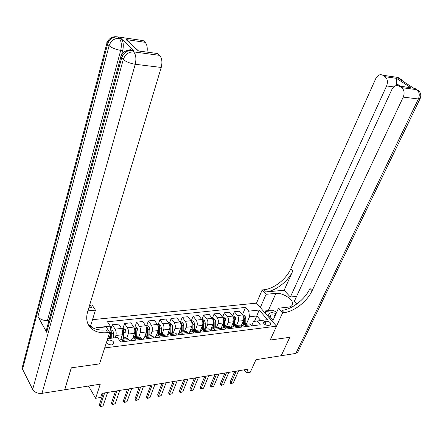 <?xml version="1.0" encoding="UTF-8"?>
<svg xmlns="http://www.w3.org/2000/svg" width="443" height="443" viewBox="0 0 443 443"><rect width="100%" height="100%" fill="white"/><g stroke="black" fill="none" stroke-linecap="round" stroke-linejoin="round"><path stroke-width="0.66" d="M106.652 341.858C107.217 343.879 108.956 344.903 111.869 344.925L113.978 343.164C113.452 341.127 111.719 340.091 108.784 340.052L106.946 340.955M89.619 387.846L95.605 398.301L100.268 384.181L64.722 389.774L71.34 367.823L99.52 363.886L104.692 347.91L276.515 326.181L256.503 303.128L92.515 319.68M420.036 98.806L297.884 351.93L295.869 353.414L281.178 355.723L289.844 337.3L270.202 340.041L289.811 337.306L281.139 355.729L255.949 359.694L250.312 372.186L246.485 372.829L248.13 369.174L102.023 393.345L100.655 397.449L95.605 398.301M266.343 321.203L264.643 321.408L263.413 322.294C263.806 324.16 265.351 325.19 268.059 325.389L269.759 325.173L270.972 324.304C270.584 322.438 269.045 321.408 266.343 321.203L264.875 324.498M91.983 327.466L90.737 325.467M260.733 320.466L256.885 315.959L249.52 316.795L248.739 311.169L245.555 307.409L107.477 321.779L110.296 326.137L111.038 332.555L109.615 332.715M248.739 311.169L259.166 310.039L267.483 319.669L253.474 321.485L251.63 325.721M107.693 338.64L117.628 337.461L120.562 342.002L260.312 324.808L257.006 320.909M96.685 327.909L96.508 327.626L110.296 326.137M272.495 321.552L278.509 308.201L282.612 312.802L270.202 340.041L276.515 326.181M244.148 369.827L246.485 372.829M254.548 321.308L259.166 310.039M135.713 340.141L133.648 337.876L131.748 339.427L131.322 340.678M147.879 338.64L145.791 336.409L143.864 337.954L143.427 339.188M159.79 337.178L157.669 334.969L155.714 336.503L155.271 337.732M171.441 335.744L169.304 333.568L167.321 335.091L166.867 336.303M182.854 334.338L180.689 332.189L178.684 333.706L178.224 334.908M194.023 332.964L191.841 330.843L189.814 332.344L189.349 333.54M204.965 331.619L202.767 329.526L200.712 331.015L200.247 332.2M215.686 330.301L213.465 328.23L211.394 329.714L210.923 330.888M226.19 329.005L223.953 326.967L221.865 328.435L221.384 329.598M236.49 327.742L234.231 325.721L232.126 327.183L231.639 328.335M246.579 326.497L244.309 324.509L242.188 325.959L241.723 327.045M246.302 324.265L249.52 316.795M241.025 326.198L243.417 320.605C244.093 318.561 243.838 316.679 242.642 314.962L239.475 311.18L234.347 311.728L232.597 315.931M236.479 325.45L238.279 321.208C238.954 319.154 238.694 317.26 237.498 315.532L234.347 311.728M231.013 327.654L233.483 321.768C234.159 319.702 233.898 317.803 232.708 316.069L229.568 312.237L224.335 312.802L222.552 317.155M226.462 326.663L228.245 322.377C228.909 320.306 228.654 318.395 227.469 316.651L224.335 312.802M220.802 329.149L223.355 322.953C224.02 320.87 223.765 318.949 222.58 317.194L219.462 313.323L214.13 313.893L212.324 318.384M216.245 327.898L218.011 323.573C218.67 321.485 218.416 319.553 217.236 317.786L214.13 313.893M210.386 330.688L213.022 324.16C213.681 322.055 213.426 320.117 212.252 318.34L209.157 314.425L203.714 315.012L201.93 319.541M205.829 329.155L207.568 324.797C208.227 322.687 207.966 320.738 206.798 318.949L203.714 315.012M199.765 332.261L202.484 325.389C203.138 323.268 202.877 321.308 201.715 319.514L198.641 315.554L193.093 316.147L191.332 320.721M195.197 330.439L196.919 326.037C197.567 323.911 197.312 321.939 196.155 320.134L193.093 316.147M189.039 333.579L191.73 326.646C192.373 324.503 192.118 322.526 190.966 320.71L187.921 316.701L182.256 317.31L180.511 321.923M184.349 331.752L186.049 327.311C186.691 325.156 186.437 323.168 185.285 321.341L182.256 317.31M178.103 334.925L180.755 327.931C181.392 325.766 181.137 323.767 179.991 321.928L176.973 317.875L171.197 318.495L169.475 323.152M173.279 333.086L174.957 328.606C175.589 326.436 175.334 324.426 174.199 322.576L171.197 318.495M167.604 334.487L169.553 329.238C170.178 327.056 169.924 325.035 168.794 323.174L165.804 319.071L159.906 319.702L158.212 324.403M161.977 334.454L163.633 329.93C164.253 327.737 163.999 325.705 162.874 323.833L159.906 319.702M156.368 335.395L158.112 330.572C158.727 328.374 158.478 326.33 157.359 324.448L154.402 320.295L148.377 320.937L146.711 325.683M150.437 335.844L152.071 331.281C152.68 329.066 152.431 327.012 151.312 325.118L148.377 320.937M144.789 336.586L146.434 331.94C147.037 329.714 146.788 327.648 145.681 325.743L142.757 321.54L136.605 322.199L134.965 326.989M138.653 337.267L140.259 332.66C140.857 330.423 140.608 328.352 139.506 326.43L136.605 322.199M132.922 337.915L134.5 333.335C135.093 331.087 134.844 328.999 133.753 327.072L130.868 322.814L124.583 323.49L122.971 328.324M126.615 338.723L128.193 334.072C128.78 331.813 128.531 329.714 127.446 327.776L124.583 323.49M120.773 339.344L122.307 334.758C122.894 332.488 122.645 330.378 121.565 328.429L118.718 324.115L112.295 324.802L110.717 329.686M115.125 337.76L115.861 335.512C116.443 333.23 116.193 331.109 115.119 329.143L112.295 324.802M109.116 338.469L111.038 332.555M251.746 325.865L249.47 323.883L248.506 323.999M245.555 307.409L242.448 314.729M241.762 327.089L239.497 325.09L238.539 325.201M231.573 328.346L229.324 326.314L228.378 326.43M221.179 329.625L218.947 327.571L218.006 327.682M210.569 330.932L208.354 328.85L207.424 328.961M199.743 332.261L197.55 330.157L196.626 330.268M188.69 333.623L186.52 331.486L185.606 331.597M177.405 335.008L175.251 332.848L174.348 332.959M165.881 336.431L163.749 334.238L162.858 334.343M154.103 337.876L151.999 335.656L151.118 335.761M142.076 339.355L139.994 337.106L139.124 337.212M129.777 340.872L127.728 338.59L126.87 338.69M123.276 341.669L121.244 339.371L119.566 340.457M96.508 327.626L96.735 327.903M238.65 370.741L233.262 382.951L230.742 383.693L230.947 383.361L230.044 382.159L234.768 371.384M233.262 382.951L230.947 383.361L236.318 371.123M230.742 383.693L230.044 382.159M241.95 324.043L241.546 326.829M242.675 315.006L243.24 314.945L245.068 316.108L245.804 318.39L245.821 324.326M243.406 320.632L243.401 324.597M244.337 324.503L244.326 318.556L243.938 316.839L243.451 316.452M243.539 320.283L243.5 324.558M228.881 372.358L223.543 384.668L220.996 385.416L221.184 385.083L220.287 383.871L224.966 373.006M223.543 384.668L221.184 385.083L226.506 372.751M220.996 385.416L220.287 383.871M218.92 374.003L213.637 386.418L211.062 387.171L211.233 386.844L210.342 385.615L214.977 374.656M213.637 386.418L211.233 386.844L216.505 374.401M211.062 387.171L210.342 385.615M208.769 375.686L203.542 388.201L200.934 388.96L201.089 388.633L200.203 387.387L204.788 376.345M203.542 388.201L201.089 388.633L206.305 376.09M200.934 388.96L200.203 387.387M232.038 325.212L231.556 328.324M232.747 316.114L233.4 316.036L235.233 317.21L235.969 319.519L235.992 325.511M233.522 321.668L233.527 325.749M234.48 325.694L234.458 319.691L234.076 317.952L233.057 317.747M233.677 321.192L233.649 325.716M221.937 326.397L221.589 329.105M222.619 317.238L223.366 317.155L225.21 318.34L225.941 320.671L225.963 326.724M223.444 322.709L223.455 326.945M224.424 326.906L224.402 320.848L224.014 319.093L223.372 318.672M223.621 322.039L223.604 326.934M211.632 327.604L211.461 329.564M212.291 318.39L213.138 318.295L214.988 319.492L215.713 321.845L215.741 327.958M213.166 323.744L213.183 328.197M214.168 328.147L214.141 322.028L213.759 320.256L213.033 319.824M213.365 322.692L213.349 328.213M198.42 377.397L193.248 390.017L190.612 390.787L189.87 389.198L194.399 378.062M193.248 390.017L190.745 390.46L195.906 377.813M190.612 390.787L189.87 389.198M201.122 328.833L201.017 330.423M201.753 319.558L202.7 319.453L204.561 320.666L205.281 323.047L205.314 329.215M202.684 324.763L202.7 329.509M203.714 329.409L203.68 323.229L203.298 321.441L202.49 321.014M203.298 321.441L202.844 322.593L202.894 329.509M276.028 313.716C272.96 312.437 270.679 312.381 269.183 313.544C268.176 314.768 268.635 316.285 270.573 318.096L273.281 319.813M275.192 315.566C273.087 314.685 271.52 314.646 270.496 315.449L270.158 316.075L271.454 318.567L273.309 319.741M265.977 314.043L265.59 311.451L273.619 310.565L276.654 312.326M264.964 312.874L265.59 311.451M272.628 321.253L271.836 320.787M394.818 76.993L397.986 77.447L399.846 78.66L398.728 78.5L413.712 88.246L414.858 88.412L413.74 88.262M400.583 86.296L396.585 83.666C396.828 80.881 396.784 79.109 396.446 78.339L410.777 87.686L405.378 86.961M278.509 308.201L288.387 307.132C290.746 306.833 292.114 305.903 292.502 304.335C293.859 299.745 282.75 292.474 275.917 293.382L266.105 294.296L262.201 289.921L263.568 289.805C273.608 289.091 286.366 279.179 290.913 268.613L375.725 78.671C377.663 75.061 380.044 73.926 382.863 75.26L397.986 77.447L382.885 75.277L385.05 76.705L396.446 78.339M282.612 312.802L283.996 312.642C294.135 311.662 307.254 301.401 312.121 290.691L403.23 97.117C404.775 93.041 404.237 89.879 401.618 87.636L416.774 89.658L412.965 87.758M410.777 87.686L399.337 86.13C396.391 84.724 393.905 85.848 391.878 89.503L294.313 301.312L296.799 304.003M296.572 296.417L290.359 297.026L386.601 85.964C388.079 81.949 387.559 78.865 385.05 76.705M284.135 290.276L265.501 291.965C275.552 291.223 288.343 281.277 292.917 270.701L284.135 290.276L290.359 297.026M399.359 86.147L401.618 87.636M260.329 307.536L266.105 294.296M256.503 303.128L262.201 289.921M396.585 83.666L396.313 85.554M283.996 312.642L281.953 310.355C292.081 309.402 305.161 299.175 310 288.482L312.121 290.691M263.458 311.141L268.275 310.615L271.819 310.764M276.299 312.121L276.67 312.287M265.346 311.999L264.305 312.116M131.134 50.159L134.024 50.618L121.199 38.646C123.342 41.299 123.835 45.291 122.678 50.624L120.717 50.364L47.434 320.505C43.087 320.627 39.914 319.303 37.921 316.529L46.698 332.261L46.216 330.777L46.759 328.784M121.354 55.48L122.678 50.624M71.284 367.828L99.52 363.886L109.703 332.433L107.782 332.649C98.628 333.518 92.199 330.971 88.495 325.001C86.463 321.241 86.18 316.817 87.653 311.728L161.219 67.452L135.231 64.268L41.985 393.351L64.667 389.779L71.284 367.828M90.444 326.436L95.433 310.166L87.913 310.87M95.433 310.166L92.083 304.939L89.636 305.149M88.783 307.974L91.856 307.697L88.833 307.819M109.703 332.433L106.148 326.884L93.501 328.252M138.576 50.995L126.028 39.565L145.105 42.301L143.216 40.606L117.688 36.913L119.239 38.369L121.199 38.646M145.105 42.301C146.976 44.333 147.619 47.606 147.032 52.119M140.475 40.191L143.216 40.606M41.985 393.351C37.716 393.689 34.615 392.382 32.677 389.419L22.554 369.24L22.156 367.851L22.665 365.901M154.618 53.143L138.338 50.962M134.024 50.618L132.036 50.352L133.686 51.892L159.652 55.358L157.658 53.57M159.652 55.358C161.977 58.099 162.498 62.131 161.219 67.452M49.057 320.344L47.434 320.505M131.765 50.275L131.826 49.915M107.782 332.649L106.015 329.88C98.053 330.661 92.061 328.734 88.041 324.104M126.028 39.565L129.074 41.576L131.311 44.455M82.038 198.962L82.237 198.591M85.117 188.02L85.931 185.047M187.86 379.142L182.749 391.867L180.085 392.648L179.332 391.047L183.806 379.812M182.749 391.867L180.196 392.321L185.296 379.568M180.085 392.648L179.332 391.047M190.396 330.09L190.324 331.447M190.999 320.754L192.057 320.638L193.923 321.867L194.638 324.27L194.676 330.5M191.985 325.738L192.007 330.827M193.043 330.7L193.004 324.459L192.627 322.648L191.736 322.238M192.627 322.648L192.173 323.811L192.234 330.799M177.089 380.925L172.045 393.761L169.353 394.541L168.584 392.93L173.003 381.6M172.045 393.761L169.442 394.22L174.47 381.357M169.353 394.541L168.584 392.93M179.448 331.37L179.398 332.571M180.024 321.978L181.193 321.845L183.064 323.085L183.779 325.516L183.823 331.813M181.065 326.618L181.093 332.145M182.151 332.012L182.112 325.71L181.735 323.877L180.761 323.495M181.735 323.877L181.287 325.057L181.353 332.112M166.103 382.741L161.119 395.688L158.4 396.479L157.619 394.851L161.977 383.428M161.119 395.688L158.467 396.153L163.428 383.184M158.4 396.479L157.619 394.851M168.279 332.671L168.24 333.773M168.827 323.224L170.106 323.08L171.989 324.337L172.698 326.79L172.742 333.153M169.896 326.762L169.957 333.485M171.037 333.357L170.992 326.989L170.616 325.14L169.486 324.968M170.616 325.14L170.178 326.325L170.245 333.452M154.884 384.602L149.978 397.653L147.226 398.456L146.428 396.812L150.725 385.288M149.978 397.653L147.27 398.13L152.159 385.05M147.226 398.456L146.428 396.812M156.872 334L156.844 335.052M157.392 324.498L158.788 324.342L160.682 325.611L161.379 328.091L161.435 334.515M158.35 327.078L158.588 334.858M159.69 334.725L159.641 328.291L159.27 326.425L158.145 326.164M159.27 326.425L158.838 327.621L158.91 334.819M143.438 386.495L138.609 399.658L135.824 400.472L135.015 398.811L139.24 387.188M138.609 399.658L135.84 400.145L140.653 386.955M135.824 400.472L135.015 398.811M145.226 335.357L145.204 336.403M145.714 325.793L147.231 325.627L149.13 326.906L149.828 329.42L149.884 335.91M146.555 327.859L146.982 336.265M148.106 336.126L148.051 329.625L147.685 327.731L146.511 327.67M147.685 327.731L147.253 328.944L147.336 336.22M131.748 388.428L126.997 401.707L124.184 402.526L123.359 400.849L127.512 389.126M126.997 401.707L124.178 402.205L128.907 388.899M124.184 402.526L123.359 400.849M133.326 336.735L133.31 337.832M133.786 327.122L135.431 326.94L137.341 328.235L138.028 330.777L138.089 337.339M136.278 337.555L136.211 330.982L135.851 329.071L134.655 328.933L135.065 331.115L135.126 337.693M135.851 329.071L135.431 330.295L135.514 337.649M119.815 390.399L115.147 403.8L112.3 404.631L111.459 402.936L115.54 391.108M115.147 403.8L112.267 404.309L116.913 390.881M112.3 404.631L111.459 402.936M124.19 339.017L123.758 330.439L122.539 330.317L123.038 337.931L121.177 338.159L121.155 339.349M121.598 328.479L123.376 328.28L125.297 329.592L125.978 332.161L126.045 338.79M123.038 337.931L123.016 339.155M123.758 330.439L123.348 331.674L123.442 339.105M107.621 392.42L103.047 405.938L100.162 406.774L99.31 405.063L103.308 393.135M103.047 405.938L100.107 406.452L104.659 392.908M100.162 406.774L99.31 405.063M110.706 329.692L112.987 330.976L113.663 333.573L113.74 337.92M110.567 334.011L110.645 338.291M111.841 338.147L111.763 333.795L111.409 331.84L110.905 331.408M111.409 331.84L111.005 333.086L111.143 338.23M88.511 386.202L89.431 387.509M89.336 387.348L89.353 387.885M238.279 321.208L243.417 320.605M228.245 322.377L233.483 321.768M218.011 323.573L223.355 322.953M207.568 324.797L213.022 324.16M196.919 326.037L202.484 325.389M186.049 327.311L191.73 326.646M174.957 328.606L180.755 327.931M163.633 329.93L169.553 329.238M152.071 331.281L158.112 330.572M140.259 332.66L146.434 331.94M128.193 334.072L134.5 333.335M115.861 335.512L122.307 334.758M237.498 315.532L242.642 314.962M245.677 325.406L250.843 324.774M235.587 326.635L240.859 325.993M227.469 316.651L232.708 316.069M225.299 327.886L230.676 327.233M217.236 317.786L222.58 317.194M214.8 329.166L220.287 328.501M206.798 318.949L212.252 318.34M204.09 330.472L209.689 329.791M196.155 320.134L201.715 319.514M193.154 331.807L198.868 331.109M185.285 321.341L190.966 320.71M181.99 333.164L187.821 332.455M174.199 322.576L179.991 321.928M170.588 334.554L176.547 333.828M162.874 323.833L168.794 323.174M158.943 335.977L165.029 335.235M151.312 325.118L157.359 324.448M147.043 337.422L153.261 336.669M139.506 326.43L145.681 325.743M134.888 338.906L141.245 338.131M127.446 327.776L133.753 327.072M122.462 340.418L128.957 339.626M115.119 329.143L121.565 328.429M263.74 323.434L264.643 321.408M245.023 316.075L243.384 316.263M243.44 323.517L242.105 323.678M245.859 323.229L244.375 323.407M245.804 318.39L244.326 318.556M243.7 317.398L243.938 316.839M235.189 317.182L233.45 317.382M233.561 324.702L232.182 324.869M236.025 324.409L234.513 324.586M235.969 319.519L234.458 319.691M233.782 318.65L234.076 317.952M225.166 318.312L223.316 318.517M223.482 325.91L222.065 326.076M226.002 325.605L224.463 325.793M225.941 320.671L224.402 320.848M223.671 319.94L224.014 319.093M214.944 319.464L212.983 319.685M213.21 327.139L211.748 327.316M215.78 326.829L214.207 327.017M215.713 321.845L214.141 322.028M213.349 321.269L213.759 320.256M204.511 320.638L202.44 320.87M202.728 328.396L201.222 328.573M205.347 328.08L203.747 328.274M205.281 323.047L203.68 323.229M265.501 291.965L263.568 289.805M292.917 270.701L290.913 268.613M295.869 353.414L418.386 98.972L403.23 97.117M393.738 86.911L386.601 85.964M416.719 89.608L414.886 88.417L416.774 89.658C419.399 91.867 419.936 94.974 418.386 98.972L420.174 98.512C421.62 94.564 420.49 91.612 416.802 89.663L418.519 90.677M402.958 81.252L399.868 78.66L401.269 80.15M399.879 78.666L401.591 79.674M268.275 310.615L275.917 293.382M91.856 307.697L90.2 305.105M32.677 389.419L123.276 59.473L121.659 57.906L46.698 332.261M37.921 316.529L109.111 45.712L107.583 44.234L22.554 369.24M120.717 50.364C121.875 45.02 121.382 41.022 119.239 38.369C114.322 38.203 110.949 40.651 109.111 45.712C111.835 47.955 115.701 49.5 120.717 50.364M108.646 41.697C107.167 41.886 106.575 42.406 106.874 43.264L107.583 44.234C109.41 39.183 112.777 36.741 117.688 36.913L114.765 36.669M135.231 64.268C136.466 58.808 135.951 54.683 133.686 51.892C128.68 51.776 125.214 54.301 123.276 59.473C126.144 61.837 130.126 63.432 135.231 64.268M122.894 55.115C121.232 55.303 120.557 55.873 120.873 56.826L121.659 57.906C123.586 52.745 127.041 50.231 132.036 50.352L130.441 49.605L128.769 50.125M193.873 321.834L191.681 322.083M192.035 329.675L190.484 329.858M194.71 329.354L193.07 329.548M194.638 324.27L193.004 324.459M183.02 323.058L180.705 323.318M181.126 330.982L179.526 331.17M183.851 330.655L182.184 330.855M183.779 325.516L182.112 325.71M171.939 324.304L169.497 324.581M169.99 332.311L168.34 332.51M172.77 331.979L171.07 332.184M172.698 326.79L170.992 326.989M160.632 325.577L158.051 325.865M158.622 333.673L156.916 333.878M161.462 333.335L159.724 333.54M161.379 328.091L159.641 328.291M149.086 326.873L146.367 327.183M147.01 335.063L145.254 335.273M149.911 334.714L148.134 334.93M149.828 329.42L148.051 329.625M137.291 328.202L134.434 328.523M135.154 336.486L133.343 336.702M138.116 336.126L136.3 336.348M138.028 330.777L136.211 330.982M125.247 329.559L122.235 329.897M126.067 337.572L124.212 337.793M122.944 332.51L122.633 332.543M125.978 332.161L124.123 332.372M112.937 330.943L110.877 331.176M113.663 333.573L111.763 333.795M113.701 344.012L113.978 343.164M244.309 324.509L249.47 323.883M234.231 325.721L239.497 325.09M223.953 326.967L229.324 326.314M213.465 328.23L218.947 327.571M202.767 329.526L208.354 328.85M191.841 330.843L197.55 330.157M180.689 332.189L186.52 331.486M169.304 333.568L175.251 332.848M157.669 334.969L163.749 334.238M145.791 336.409L151.999 335.656M133.648 337.876L139.994 337.106M121.244 339.371L127.728 338.59M270.806 324.669L270.972 324.304M271.454 318.567L270.573 318.096M399.337 86.13L410.727 87.664M291.976 305.482L292.502 304.335M138.343 50.945L157.636 53.548M22.156 367.851L106.874 43.264C108.718 38.253 112.312 36.132 117.666 36.891L143.194 40.584M46.216 330.777L120.873 56.826C122.816 51.715 126.526 49.55 132.014 50.33L134.002 50.596M126.139 39.615L138.354 50.928"/></g></svg>
